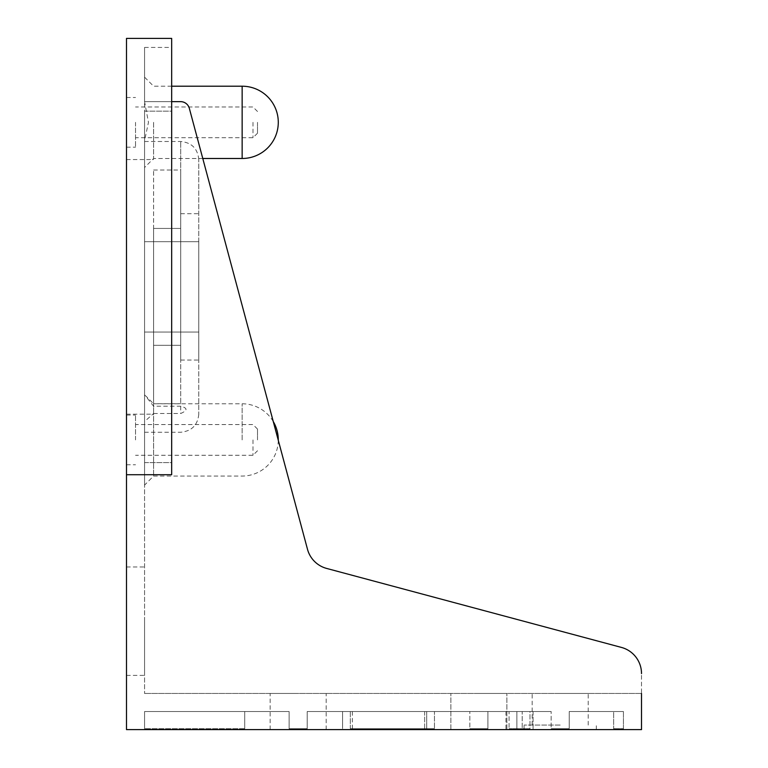 <?xml version="1.0" encoding="UTF-8"?>
<svg xmlns="http://www.w3.org/2000/svg" width="768" height="768" viewBox="0 0 768 768"><rect width="100%" height="100%" fill="white"/><g stroke="black" fill="none" stroke-linecap="round" stroke-linejoin="round"><path stroke-width="0.58" stroke-dasharray="3.84 2.88" d="M198.778 286.867L198.778 360.058L198.778 286.867M180.71 286.867L180.71 360.058L180.71 286.867M180.71 345.293L180.71 170.016L180.71 403.718L180.71 345.293L153.6 345.293L153.6 228.442L153.6 345.293L180.71 345.293M153.6 228.442L180.71 228.442L153.6 228.442L153.6 170.016L153.6 228.442M153.6 170.016L180.71 170.016M153.6 403.718L153.6 345.293L153.6 403.718L180.71 403.718M144.566 621.178L144.566 675.389L144.566 621.178M126.49 621.178L126.49 675.389L126.49 621.178M153.6 286.867L153.6 414.182L153.6 286.867M126.49 286.867L126.49 414.182L126.49 286.867M560.189 725.078L524.045 725.078L560.189 725.078M560.189 729.6L596.333 729.6L560.189 729.6M298.166 693.456L270.154 693.456L298.166 693.456M298.166 729.6L270.154 729.6L298.166 729.6M478.867 693.456L506.88 693.456L478.867 693.456M478.867 729.6L506.88 729.6L478.867 729.6M560.189 693.456L588.202 693.456L560.189 693.456M244.714 728.698L144.566 728.698L244.714 728.698L243.955 728.698L244.714 728.698L244.714 711.533L289.133 711.533L289.133 728.698L307.2 728.698L289.133 728.698L307.2 728.698L289.133 728.698L289.133 711.533L144.566 711.533L244.714 711.533L244.714 728.698M350.323 728.698L434.467 728.698L350.323 728.698L350.323 711.533L434.467 711.533L434.467 728.698L434.467 711.533L350.323 711.533L350.323 728.698M551.155 728.698L569.222 728.698L551.155 728.698L569.222 728.698L551.155 728.698L551.155 711.533L551.155 728.698M529.987 728.698L509.078 728.698L529.987 728.698L509.078 728.698L529.987 728.698L529.987 711.533L522.192 711.533L522.192 728.698L522.192 711.533L529.987 711.533L529.987 728.698M613.642 728.698L623.434 728.698L613.642 728.698L614.4 728.698L613.642 728.698L613.642 711.533L623.434 711.533L613.642 711.533L613.642 728.698M469.834 728.698L487.91 728.698L469.834 728.698L487.91 728.698L469.834 728.698L469.834 711.533L469.834 728.698M144.566 728.698L144.566 711.533L144.566 729.6L144.566 711.533L289.133 711.533L289.133 728.698L289.133 711.533L144.566 711.533L144.566 728.698M307.2 711.533L307.2 728.698L307.2 711.533L307.2 728.698L307.2 711.533L469.834 711.533L307.2 711.533L426.71 711.533L426.71 728.698L426.71 711.533L342.576 711.533L342.576 728.698L342.576 711.533L307.2 711.533M623.434 711.533L623.434 729.6L144.566 729.6L623.434 729.6L623.434 711.533L569.222 711.533L569.222 728.698L569.222 711.533L613.642 711.533L569.222 711.533L569.222 728.698L569.222 711.533L623.434 711.533M487.91 711.533L487.91 728.698L487.91 711.533L533.078 711.533L487.91 711.533L487.91 728.698L487.91 711.533L551.155 711.533L487.91 711.533M613.642 729.6L505.978 729.6L613.642 729.6M434.467 729.6L533.078 729.6L434.467 729.6M509.078 729.6L424.656 729.6L509.078 729.6M351.619 729.6L243.955 729.6L351.619 729.6M126.49 38.4L126.49 729.6L641.51 729.6L641.51 673.603A27.11 27.11 0 0 0 621.418 647.414A27.11 27.11 0 0 1 641.51 673.603A27.11 27.11 0 0 0 621.418 647.414L326.65 568.435A27.11 27.11 0 0 1 307.488 549.264A27.11 27.11 0 0 0 326.65 568.435A27.11 27.11 0 0 1 307.488 549.264L189.341 108.346A9.034 9.034 0 0 0 180.614 101.645A9.034 9.034 0 0 1 189.341 108.346A9.034 9.034 0 0 0 180.614 101.645L144.566 101.645L180.614 101.645L144.566 101.645L148.464 122.342L144.566 140.707L144.566 241.69L144.566 101.645L171.667 101.645L171.667 47.434L171.667 101.645M509.078 711.533L434.467 711.533L509.078 711.533L509.078 728.698L509.078 711.533L516.864 711.533L509.078 711.533M426.71 711.533L424.656 711.533L426.71 711.533M516.864 711.533L516.864 728.698L516.864 711.533L505.978 711.533L516.864 711.533M350.323 711.533L352.378 711.533L350.323 711.533M198.778 241.69L144.566 241.69L198.778 241.69L198.778 332.045L198.778 241.69L144.566 241.69L144.566 141.494L144.566 241.69L198.778 241.69L198.778 159.562L198.778 241.69M144.566 421.517L144.566 332.045L198.778 332.045L144.566 332.045L144.566 693.456L144.566 332.045L144.566 394.762L153.6 406.224L153.6 476.054L153.6 413.491L144.566 421.517L144.566 485.098L144.566 394.762M641.51 693.456L144.566 693.456L641.51 693.456L641.51 673.603M144.566 111.149L171.667 111.149L171.667 462.595L144.566 462.595L144.566 111.149L144.566 462.595L171.667 462.595L171.667 111.149L144.566 111.149L144.566 462.595L144.566 111.149M126.49 474.72L171.667 474.72L171.667 38.4M326.65 568.435L621.418 647.414M144.566 101.645L144.566 47.434L144.566 101.645M153.6 122.342L153.6 158.486L153.6 122.342M144.566 140.707L144.566 103.987M198.778 332.045L144.566 332.045L198.778 332.045L198.778 414.182L198.778 332.045M252.989 122.342L252.989 137.702L252.989 122.342M257.51 122.342L257.51 133.19L257.51 122.342M135.533 122.342L135.533 147.197L135.533 122.342M252.989 439.92L252.989 455.28L252.989 439.92M257.51 439.92L257.51 429.072L257.51 439.92M135.533 439.92L135.533 415.066L135.533 439.92M126.49 122.342L126.49 147.197L126.49 122.342M126.49 439.92L126.49 415.066L126.49 439.92M153.6 413.491L180.71 413.491C187.738 410.458 187.738 408.038 180.71 406.224L153.6 406.224M180.71 406.224L180.71 413.491M242.15 158.486L242.15 86.208M242.15 439.92L242.15 403.776L242.15 439.92M180.71 241.69L180.71 141.494L180.71 241.69M180.71 360.058L198.778 360.058M180.71 213.686L198.778 213.686M126.49 675.389L144.566 675.389M126.49 566.966L144.566 566.966M126.49 414.182L153.6 414.182M126.49 159.562L153.6 159.562M596.333 729.6L596.333 725.078M524.045 729.6L524.045 725.078M326.17 729.6L326.17 693.456M270.154 729.6L270.154 693.456M506.88 729.6L506.88 693.456L506.88 729.6M450.864 729.6L450.864 693.456L450.864 729.6M588.202 725.078L588.202 693.456M532.176 725.078L532.176 693.456M424.656 711.533L424.656 729.6L424.656 711.533M533.078 711.533L533.078 729.6L533.078 711.533M505.978 711.533L505.978 729.6M614.4 728.698L614.4 729.6M243.955 728.698L243.955 729.6M352.378 711.533L352.378 729.6M144.566 47.434L171.667 47.434M171.667 86.208L153.6 86.208L144.566 77.165M202.781 158.486L153.6 158.486L144.566 167.52M257.51 111.504L252.989 106.982L135.533 106.982M257.51 133.19L252.989 137.702L135.533 137.702M257.51 429.072L252.989 424.56L135.533 424.56M257.51 450.758L252.989 455.28L135.533 455.28M126.49 147.197L135.533 147.197M126.49 97.498L135.533 97.498M126.49 464.765L135.533 464.765M126.49 415.066L135.533 415.066M273.254 421.526A36.144 36.144 0 0 0 242.15 403.776L153.6 403.776L145.795 395.971M278.285 440.285A36.144 36.144 0 0 1 242.15 476.054L153.6 476.054L144.566 485.098M144.566 432.25L180.71 432.25C191.683 431.174 197.702 425.155 198.778 414.182M144.566 141.494L180.71 141.494C191.683 142.56 197.702 148.589 198.778 159.562"/><path stroke-width="1.15" d="M126.49 474.72L126.49 38.4L171.667 38.4L171.667 474.72L126.49 474.72L126.49 729.6L641.51 729.6L641.51 693.456M621.418 647.414L326.65 568.435L621.418 647.414A27.11 27.11 0 0 1 641.51 673.603M171.667 101.645L180.614 101.645A9.034 9.034 0 0 1 189.341 108.346L307.488 549.264A27.11 27.11 0 0 0 326.65 568.435M242.15 122.342L242.15 158.486A36.144 36.144 0 0 0 278.285 122.342A36.144 36.144 0 0 0 242.15 86.208L242.15 122.342M202.781 158.486L242.15 158.486M171.667 86.208L242.15 86.208M278.285 440.285A36.144 36.144 0 0 0 273.254 421.526"/></g></svg>
